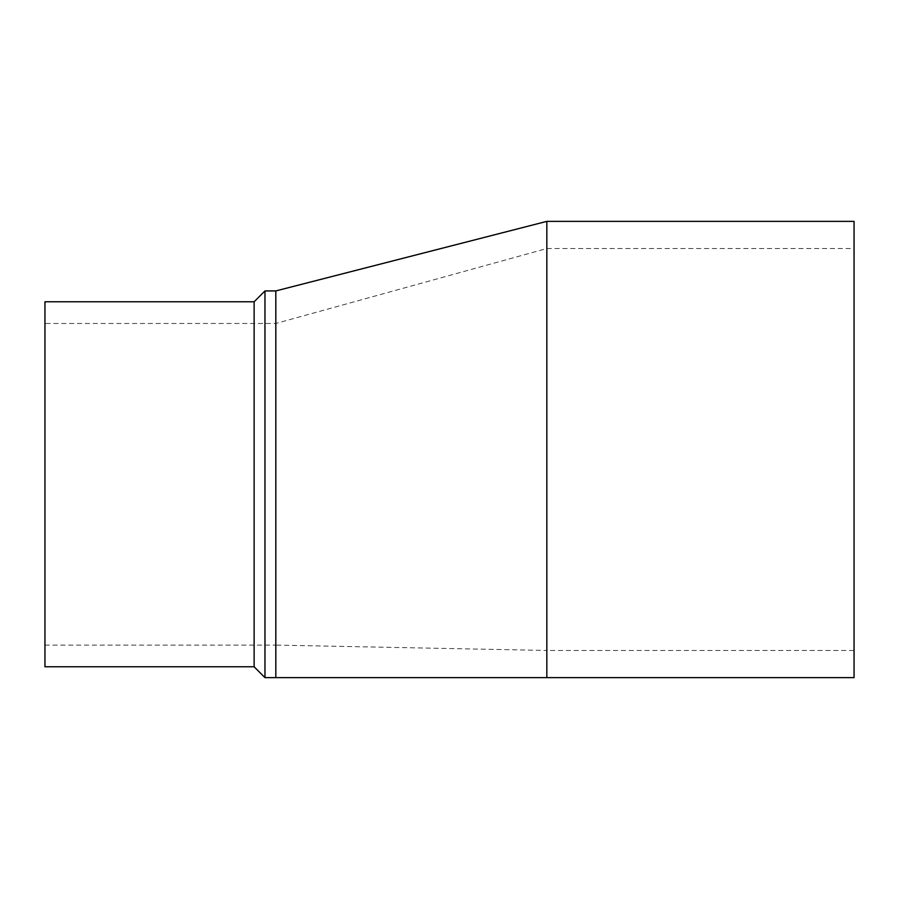 <?xml version="1.0" encoding="UTF-8"?>
<svg xmlns="http://www.w3.org/2000/svg" width="899" height="899" viewBox="0 0 899 899"><rect width="100%" height="100%" fill="white"/><g stroke="black" fill="none" stroke-linecap="round" stroke-linejoin="round"><path stroke-width="0.67" stroke-dasharray="4.5 3.37" d="M275.813 677.632L275.813 323.471L275.813 645.089L546.839 650.46L546.839 221.368M44.95 323.471L44.95 484.28L44.95 323.471L275.813 323.471L546.839 248.54L854.05 248.54L854.05 650.46L854.05 248.54M854.05 221.368L854.05 677.632M546.839 677.632L546.839 449.5L546.839 650.46L854.05 650.46M264.969 677.632L264.969 290.928M254.125 301.772L254.125 666.777M44.95 666.777L44.95 301.772M44.95 484.28L44.95 645.089L44.95 484.28M44.95 645.089L275.813 645.089L275.813 290.928"/><path stroke-width="1.35" d="M546.839 677.632L275.813 677.632L275.813 290.928L546.839 221.368L546.839 677.632L854.05 677.632L854.05 221.368L546.839 221.368M254.125 301.772L44.95 301.772L44.95 666.777L254.125 666.777L254.125 301.772L264.969 290.928L264.969 677.632L275.813 677.632M254.125 666.777L264.969 677.632M264.969 290.928L275.813 290.928"/></g></svg>
